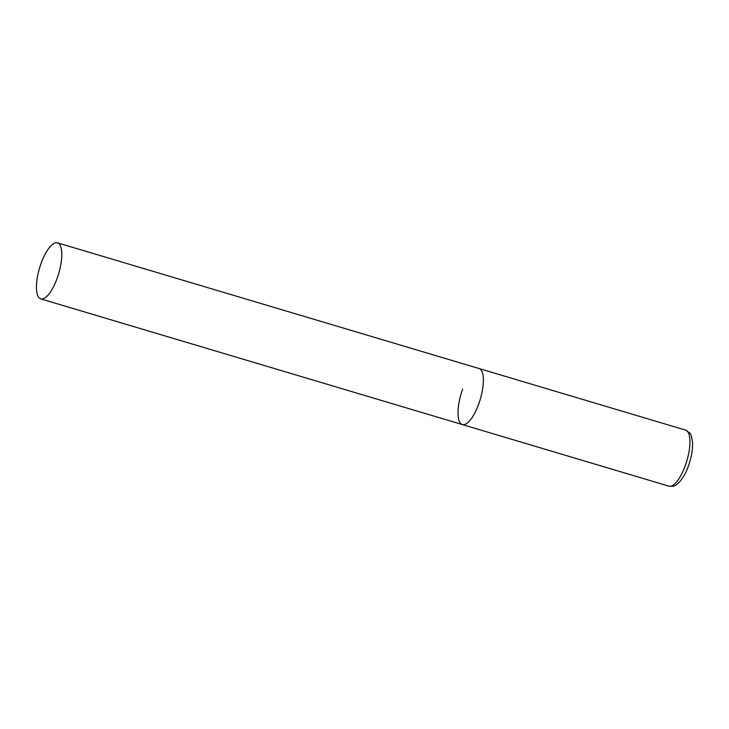 <?xml version="1.0" encoding="UTF-8"?>
<svg xmlns="http://www.w3.org/2000/svg" width="729" height="729" viewBox="0 0 729 729"><rect width="100%" height="100%" fill="white"/><g stroke="black" fill="none" stroke-linecap="round" stroke-linejoin="round"><path stroke-width="1.09" d="M57.463 242.839A29.242 9.96 -73.4 0 0 40.277 265.748A29.242 9.96 -73.4 0 0 39.32 298.052A29.242 9.96 -73.4 0 0 40.76 298.881A29.242 9.96 -73.4 0 0 57.946 275.972A29.242 9.96 -73.4 0 0 58.903 243.668A29.242 9.96 -73.4 0 0 57.463 242.839L685.625 430.119A29.242 9.96 106.6 0 1 685.333 465.485A29.242 9.96 106.6 0 1 668.912 486.161L462.341 424.57A29.242 9.96 -73.4 0 0 479.527 401.661A29.242 9.96 -73.4 0 0 480.484 369.357A29.242 9.96 -73.4 0 0 479.053 368.528A29.242 9.96 106.6 0 1 478.753 403.893A29.242 9.96 106.6 0 1 462.341 424.57A29.242 9.96 106.6 0 1 462.633 389.204M668.912 486.161C676.166 486.835 676.339 484.411 679.173 482.379C683.41 477.349 686.499 471.854 688.44 465.895C691.438 457.384 692.814 449.574 692.55 442.476C691.593 436.261 690.636 433.099 689.698 432.98L685.625 430.119M462.341 424.57L40.76 298.881"/></g></svg>
